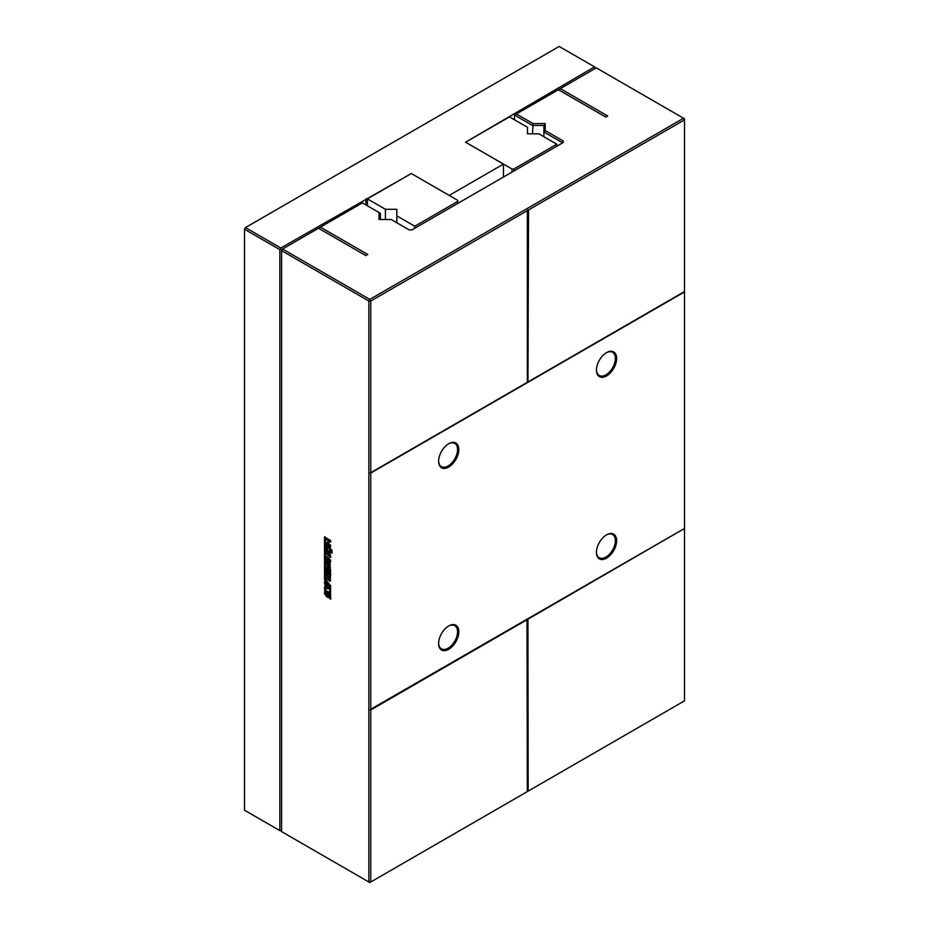 <?xml version="1.0" encoding="UTF-8"?>
<svg xmlns="http://www.w3.org/2000/svg" width="929" height="929" viewBox="0 0 929 929"><rect width="100%" height="100%" fill="white"/><g stroke="black" fill="none" stroke-linecap="round" stroke-linejoin="round"><path stroke-width="1.39" d="M558.434 89.741L596.279 67.863L684.499 118.796L684.499 119.887L528.171 210.14L528.543 210.662L528.171 210.14M527.312 619.585L370.752 709.977L370.752 882.004L368.859 882.004L369.812 882.55L527.08 791.752L527.312 790.881L526.998 619.399L370.125 709.605L684.499 528.462L684.499 119.887L683.558 118.25L369.812 299.393L282.532 249.007L318.484 228.244L365.829 255.58L318.519 228.232L362.391 202.894L379.044 212.509L379.044 219.523L391.19 219.523L409.178 229.916L411.872 229.916L563.218 142.532L563.218 140.987L545.218 130.594L545.218 123.58L533.072 123.58L516.419 113.965L558.399 89.73L605.754 117.066L607.671 115.962L560.326 88.627M527.939 619.213L684.499 528.462L527.939 619.213L528.171 791.113L684.499 700.861L684.499 528.833M526.952 791.822L528.044 790.463M527.626 619.039L527.939 790.521M370.752 709.605L370.752 473.058L684.499 291.927M458.821 631.79A14.283 8.245 120 0 0 448.719 625.96A14.283 8.245 120 0 0 438.616 643.46A14.283 8.245 120 0 0 448.719 649.29A14.283 8.245 120 0 0 458.821 631.79M616.635 540.678A14.283 8.245 120 0 0 606.544 534.849A14.283 8.245 120 0 0 596.441 552.337A14.283 8.245 120 0 0 606.544 558.166A14.283 8.245 120 0 0 616.635 540.678M616.635 358.443A14.283 8.245 120 0 0 606.544 352.602A14.283 8.245 120 0 0 596.441 370.102A14.283 8.245 120 0 0 606.544 375.931A14.283 8.245 120 0 0 616.635 358.443M458.821 449.555A14.283 8.245 120 0 0 448.719 443.725A14.283 8.245 120 0 0 438.616 461.214A14.283 8.245 120 0 0 448.719 467.055A14.283 8.245 120 0 0 458.821 449.555M370.752 473.058L684.499 291.555L527.962 381.935L528.229 210.477M526.929 211.231L527.672 209.699M370.125 473.058L370.752 472.698L370.752 301.031L368.859 301.031L281.58 250.644L282.532 249.007L281.58 249.553L281.58 831.618L368.859 882.004L368.859 301.031L369.812 299.393L370.752 301.031L527.103 210.767M527.962 381.935L528.543 210.662M320.412 227.14L367.756 254.476L365.829 255.58M370.125 709.977L370.752 709.977M438.627 643.077A13.389 7.734 120 0 0 441.391 648.86A13.389 7.734 120 0 0 451.715 645.272A13.389 7.734 120 0 0 457.556 631.79A13.389 7.734 120 0 0 454.78 625.658A13.389 7.734 120 0 0 448.393 626.158M596.441 551.965A13.389 7.734 120 0 0 599.217 557.737A13.389 7.734 120 0 0 609.529 554.148A13.389 7.734 120 0 0 615.381 540.678A13.389 7.734 120 0 0 612.606 534.547A13.389 7.734 120 0 0 606.219 535.034M596.441 369.73A13.389 7.734 120 0 0 599.217 375.502A13.389 7.734 120 0 0 609.529 371.914A13.389 7.734 120 0 0 615.381 358.443A13.389 7.734 120 0 0 612.606 352.312A13.389 7.734 120 0 0 606.219 352.799M438.627 460.842A13.389 7.734 120 0 0 441.391 466.625A13.389 7.734 120 0 0 451.715 463.037A13.389 7.734 120 0 0 457.556 449.555A13.389 7.734 120 0 0 454.78 443.423A13.389 7.734 120 0 0 448.393 443.911M527.335 211.359L527.335 382.295L370.752 472.698M558.434 89.718L605.778 117.054M563.218 140.987L561.871 142.392L543.883 132.011L543.883 125.45L532.526 125.45L514.527 115.057L516.419 113.965M532.526 133.834L533.072 123.58M543.883 125.45L545.218 123.58M380.379 219.523L380.379 213.287L379.044 212.509M543.883 136.749L543.883 132.011L545.218 130.594M561.871 142.392L561.871 143.31M330.515 545.033L330.515 546.519L326.346 544.104L326.346 542.629L327.925 543.535L327.925 540.457L326.346 539.54L326.346 538.065L330.515 540.469L330.515 541.944L329.04 541.096L329.04 544.185L330.515 545.033M330.596 585.63L325.487 579.499L325.487 537.508L324.523 536.95L324.523 579.777L329.632 585.851L329.632 598.59L330.596 599.147L330.596 585.63M324.523 581.728L328.692 586.756L328.692 588.672L324.523 588.916L324.523 587.244L325.278 587.221L324.523 581.728M328.889 573.692L328.03 573.193L328.03 569.616L327.356 569.233L327.356 573.088L326.369 572.519L326.369 567.201L330.515 569.593L330.515 574.842L329.551 574.285L329.551 570.487L328.889 570.104L328.889 573.692M330.515 575.736L330.271 581.159L328.007 579.406L326.369 579.278L326.369 577.792L327.438 577.699L326.369 573.344L330.515 575.736M330.271 581.159L329.121 580.892L328.285 579.208L327.798 579.812M326.671 577.966L327.751 577.513L326.683 573.17M330.329 553.161L329.574 553.417L327.089 551.396L326.427 545.915L327.891 545.904L330.19 547.715L330.329 553.161L326.776 551.582L326.671 545.648M326.729 560.582L330.143 562.626L330.167 568.107L329.04 567.828L329.389 563.462L327.496 562.393L327.333 563.346L327.891 565.68L327.891 563.857L328.727 564.333L328.727 567.642L326.265 564.275L326.683 560.605M330.167 568.107L329.04 567.828L329.365 566.156M329.226 566.446L329.702 563.276L327.496 562.393M326.346 559.072L326.346 556.761L329.365 555.763L326.369 554.032L326.369 552.546L330.515 554.938L330.515 557.226L327.472 558.236L330.515 560.001L330.515 561.488L326.346 559.072L326.66 556.576M324.918 589.927L328.32 591.97L328.343 597.452L327.229 597.173L327.577 592.807L325.673 591.738L325.649 594.653L326.079 593.201L326.903 593.677L326.903 596.987L324.442 593.619L324.871 589.95M328.343 597.452L327.229 597.173L327.542 595.512M327.414 595.803L327.891 592.621L325.673 591.738M331.908 551.269L331.026 549.492L331.908 551.269M331.908 553.057L331.026 551.315L331.908 553.057M514.527 119.795L514.527 115.057M329.04 541.096L330.829 541.77M326.346 539.54L326.66 537.879M327.925 540.457L326.66 539.354M327.925 543.535L328.239 540.272M326.346 544.104L326.66 542.443M330.829 546.333L326.66 543.929M324.848 536.765L324.848 579.603L329.946 585.665L329.946 598.404L330.91 598.961M324.523 583.366L324.848 581.542M325.278 584.225L324.848 583.18M325.278 587.221L325.591 584.039M324.523 588.916L324.848 587.07M329.017 588.487L324.848 588.731M329.203 573.507L328.343 573.007L328.343 569.431L327.356 569.233M328.889 570.104L329.551 570.487M329.551 574.285L329.865 570.313M330.829 574.656L329.865 574.11M326.369 572.519L326.683 567.027M327.682 572.903L326.683 572.334M326.985 577.78L327.751 577.513L326.985 577.78M326.369 579.278L326.683 577.606M328.018 579.673L326.683 579.092M330.585 580.973L329.435 580.706M330.643 552.987L329.9 553.231M330.48 567.921L329.365 567.642M329.04 567.456L326.578 564.089L326.95 560.454M327.891 565.68L328.216 563.671M330.829 561.302L326.66 558.898M327.472 558.236L330.829 557.04M326.369 554.032L326.683 552.372M329.365 555.763L326.683 553.847M326.079 595.024L326.393 593.027M328.669 597.266L327.542 596.987M327.217 596.801L324.767 593.434L325.138 589.799M332.222 551.083L331.339 549.306M332.222 552.871L331.339 551.129M328.053 586.977L326.16 585.293L326.16 587.198L328.053 586.977M328.959 579.382L329.783 578.813L329.783 576.503L328.46 576.096L328.959 579.382L329.783 576.503M328.901 551.211L329.783 551.129L329.679 548.389L327.809 547.274L328.773 547.587L327.496 547.46L327.542 550.607L328.901 551.211M327.74 587.151L326.16 585.293M329.47 576.677L328.46 576.096M328.587 551.396L329.47 551.315L329.365 548.563L327.496 547.46M595.489 68.316L594.548 66.865L465.545 142.218L503.448 164.096L449.218 195.404L411.315 173.526L280.802 247.997L245.442 227.593L244.501 229.231L279.85 249.646L280.802 247.997M279.85 249.646L279.85 830.619L244.501 810.204L244.501 229.231L245.442 227.593L559.188 46.45L594.548 66.865M281.58 830.7L279.85 830.619M503.448 177.044L503.448 164.096M365.898 204.926L365.898 198.876M367.408 205.797L367.408 198.876L411.315 173.526L457.718 200.35L457.718 201.442L414.787 226.223L396.799 215.842L396.799 209.28L385.43 209.28L367.443 198.887L367.443 205.808M457.718 203.439L457.718 201.442M414.787 228.232L414.787 226.223M385.43 219.523L385.43 209.28M396.799 222.763L396.799 215.842M512.007 172.097L512.007 169.008L465.603 142.218L509.475 116.88L527.475 127.273L527.475 133.834L538.832 133.834L556.831 144.216L513.9 169.008L512.007 169.008M513.9 171.006L513.9 169.008M556.831 146.225L556.831 144.216"/></g></svg>
